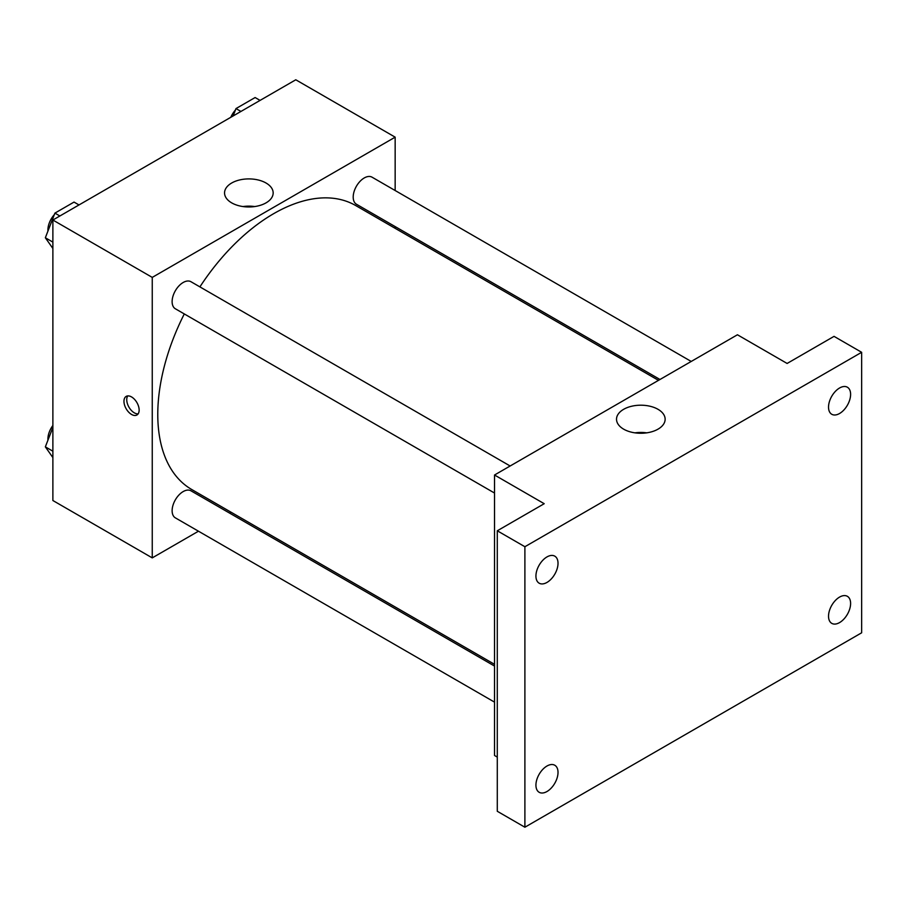 <?xml version="1.0" encoding="UTF-8"?>
<svg xmlns="http://www.w3.org/2000/svg" width="907" height="907" viewBox="0 0 907 907"><rect width="100%" height="100%" fill="white"/><g stroke="black" fill="none" stroke-linecap="round" stroke-linejoin="round"><path stroke-width="1.36" d="M198.463 531.207L152.251 557.884L52.878 500.517L52.878 220.027L295.784 79.782L395.157 137.161L395.157 190.527M231.206 512.308L229.698 513.169M184.291 313.935A163.952 94.657 120 0 0 157.773 414.454A163.952 94.657 120 0 0 191.728 489.508L494.53 664.332M658.482 380.35L355.68 205.538A163.952 94.657 120 0 0 199.903 286.884M395.157 226.58L395.157 228.326M152.251 557.884L152.251 277.395L395.157 137.161M691.225 361.451L372.051 177.182A15.612 9.013 120 0 0 360.022 181.366A15.612 9.013 120 0 0 353.197 197.08A15.612 9.013 120 0 0 356.44 204.234L659.99 379.489M494.53 666.067L190.969 490.812A15.612 9.013 120 0 0 178.94 494.995A15.612 9.013 120 0 0 172.126 510.709A15.612 9.013 120 0 0 175.357 517.863L494.53 702.131M494.53 493.045L175.357 308.777A15.612 9.013 -60 0 1 175.357 290.739A15.612 9.013 -60 0 1 190.969 281.726L510.142 465.994M152.251 277.395L52.878 220.027M231.67 202.862A24.308 14.036 180 0 1 224.551 192.942A24.308 14.036 180 0 1 248.858 178.906A24.308 14.036 180 0 1 273.166 192.942A24.308 14.036 180 0 1 258.166 205.9A24.308 14.036 180 0 1 231.67 202.862M139.145 410.077A10.737 6.202 60 0 1 136.923 414.987A10.737 6.202 60 0 1 126.186 408.796A10.737 6.202 60 0 1 126.186 396.393A10.737 6.202 60 0 1 134.451 399.273A10.737 6.202 60 0 1 139.145 410.077M138.125 413.864A10.737 6.202 60 0 1 128.964 407.186A10.737 6.202 60 0 1 127.762 395.906M242.974 206.558A24.308 14.036 180 0 1 254.754 206.558M497.285 757.096L494.53 755.497L494.53 475.007L737.436 334.774L787.117 363.458L834.043 336.361L861.65 352.301L861.65 632.791L524.892 827.218L497.285 811.277L497.285 530.788L544.211 503.702L494.53 475.007M524.892 827.218L524.892 546.728L497.285 530.788M524.892 546.728L861.65 352.301M623.642 429.158A24.308 14.036 180 0 1 616.522 419.238A24.308 14.036 180 0 1 640.83 405.202A24.308 14.036 180 0 1 665.137 419.238A24.308 14.036 180 0 1 650.126 432.197A24.308 14.036 180 0 1 623.642 429.158M634.934 432.854A24.308 14.036 180 0 1 646.714 432.854M839.565 413.501A15.612 9.013 -60 0 1 831.764 414.272A15.612 9.013 -60 0 1 829.372 401.756A15.612 9.013 -60 0 1 839.565 388.003A15.612 9.013 -60 0 1 847.376 387.221A15.612 9.013 -60 0 1 849.768 399.738A15.612 9.013 -60 0 1 839.565 413.501M546.978 582.43A15.612 9.013 -60 0 1 539.166 583.201A15.612 9.013 -60 0 1 536.774 570.684A15.612 9.013 -60 0 1 546.978 556.921A15.612 9.013 -60 0 1 554.778 556.15A15.612 9.013 -60 0 1 557.181 568.666A15.612 9.013 -60 0 1 546.978 582.43M546.978 791.516A15.612 9.013 -60 0 1 539.166 792.287A15.612 9.013 -60 0 1 536.774 779.771A15.612 9.013 -60 0 1 546.978 766.018A15.612 9.013 -60 0 1 554.778 765.247A15.612 9.013 -60 0 1 557.181 777.753A15.612 9.013 -60 0 1 546.978 791.516M839.565 622.587A15.612 9.013 -60 0 1 831.764 623.358A15.612 9.013 -60 0 1 829.372 610.853A15.612 9.013 -60 0 1 839.565 597.089A15.612 9.013 -60 0 1 847.376 596.318A15.612 9.013 -60 0 1 849.768 608.824A15.612 9.013 -60 0 1 839.565 622.587M52.878 248.473L45.35 237.759L54.908 213.122L74.034 202.08L79 204.948M52.878 242.112L45.35 237.759M59.885 215.991L54.908 213.122M54.329 214.63A15.612 9.013 120 0 0 47.912 229.913A15.612 9.013 120 0 0 47.958 231.047M233.122 115.971L235.99 108.579L255.116 97.537L260.082 100.405M240.956 111.448L235.99 108.579M235.401 110.087A15.612 9.013 120 0 0 230.809 117.298M52.878 457.57L45.35 446.856L52.878 427.446M52.878 451.198L45.35 446.856M52.878 425.485A15.612 9.013 120 0 0 47.912 438.999A15.612 9.013 120 0 0 47.958 440.133"/></g></svg>
